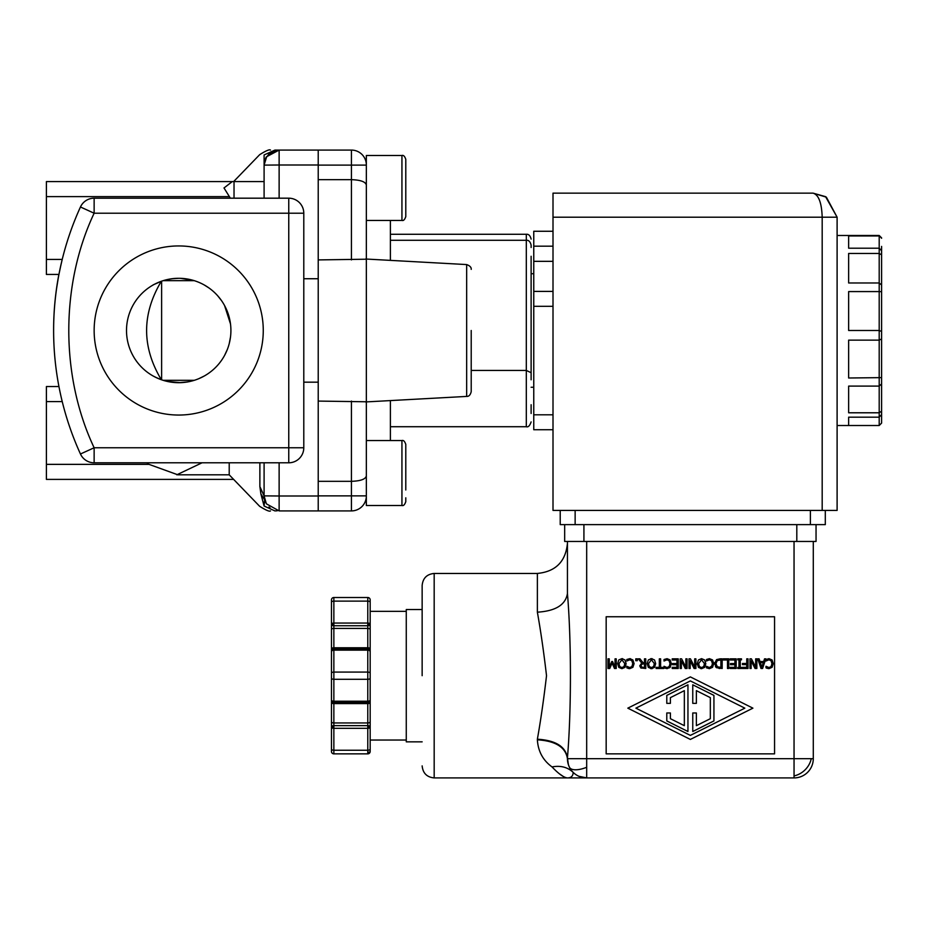 <?xml version="1.0" encoding="UTF-8"?>
<svg xmlns="http://www.w3.org/2000/svg" width="928" height="928" viewBox="0 0 928 928"><rect width="100%" height="100%" fill="white"/><g stroke="black" fill="none" stroke-linecap="round" stroke-linejoin="round"><path stroke-width="1.39" d="M837.102 330.496L837.102 235.48L837.102 330.496M881.6 246.396L881.6 423.098L879.199 425.511L848.644 425.511L848.644 417.171L879.199 417.171L879.199 412.786L881.6 411.174M881.6 377.626L848.644 377.998L848.644 340.135L879.199 340.135L879.199 330.496L848.644 330.496L848.644 291.578L879.199 291.578L879.199 330.496L881.6 331.447M331.458 678.09L331.458 673.276A2.401 1.206 0 0 1 333.86 672.081L333.86 679.296A2.401 1.206 180 0 1 331.458 678.09L331.458 700.037A2.401 1.206 0 0 0 333.86 701.232L333.86 703.598A2.401 1.206 180 0 1 331.458 702.392L331.458 700.037A2.401 2.401 0 0 0 333.86 702.438L367.778 702.415L367.778 703.598L333.86 703.598L333.86 728.318A2.401 1.206 180 0 1 331.458 727.111L331.458 721.752A2.401 1.206 0 0 0 333.86 722.947L367.778 722.947L367.778 725.638L333.86 725.638A2.401 1.485 180 0 0 331.458 727.03A2.401 1.485 180 0 0 331.458 727.111L331.458 749.058A2.401 1.206 0 0 0 333.86 750.253L333.86 753.861A2.401 2.401 0 0 1 331.458 751.46L331.458 749.058M331.458 626.249L331.458 599.917A2.401 2.401 0 0 1 333.86 597.504L367.778 597.504A2.401 2.401 0 0 1 370.179 599.917L370.179 624.254A2.401 1.485 180 0 1 370.179 624.335A2.401 1.485 180 0 1 367.778 625.739L367.778 628.418L333.86 628.418L333.86 625.739A2.401 1.485 180 0 1 331.458 624.335A2.401 1.485 180 0 1 331.458 624.254A2.401 1.206 0 0 1 333.86 623.059L333.86 625.739L367.778 625.739L367.778 623.059A2.401 1.206 0 0 1 370.179 624.254L370.179 740.034L406.267 740.034M264.097 171.251L264.097 154.941L274.908 150.081L279.131 150.081L279.131 164.998L264.097 165.114L266.684 156.681L279.131 150.081L318.223 150.081L318.223 401.082L366.34 401.778L366.34 505.493L401.94 505.493L401.94 440.545C403.448 440.011 404.736 441.299 405.791 444.396L405.791 456.054M405.791 489.984L405.791 448.224M401.94 505.493C403.448 506.027 404.736 504.739 405.791 501.642L405.791 497.814M471.215 330.496L471.215 391.616L471.215 330.496M405.791 163.177L405.791 212.756M471.215 391.616C470.426 394.945 468.907 396.546 466.668 396.418L466.668 264.573L366.34 259.051L366.34 220.435L401.94 220.435L401.94 155.486C403.448 154.964 404.736 156.24 405.791 159.338L405.791 170.996M531.118 379.807L531.118 256.267M471.215 370.434L526.304 370.434L531.118 372.708M367.778 726.995L370.179 727.03A2.401 1.485 0 0 0 367.778 725.638L367.778 728.318L333.86 728.318L333.86 750.253L367.778 750.253L367.778 753.861L333.86 753.861M370.179 727.03A2.401 1.485 0 0 1 370.179 727.111A2.401 1.206 180 0 1 367.778 728.318L367.778 750.253A2.401 1.206 180 0 0 370.179 749.058L370.179 751.46A2.401 2.401 0 0 1 367.778 753.861M333.86 702.438L367.778 702.438A2.401 2.401 0 0 0 370.179 700.037L370.179 749.058M422.147 675.688L422.147 585.475L422.147 675.688M578.956 776.307L586.682 777.919L567.437 777.919C571.196 777.85 573.11 775.994 573.156 772.363C569.618 769.034 567.716 764.475 567.437 758.675A19.244 19.244 0 0 0 586.682 777.919L794.043 777.919L794.043 758.675L813.288 758.675L813.288 541.453M586.682 777.919L586.682 758.675L794.043 758.675L794.043 541.453M881.6 383.925L879.199 386.106L879.199 412.786L848.644 412.786L848.644 386.106L879.199 386.106L879.199 340.135L881.6 338.94M230.91 330.496A52.2 52.2 0 0 0 178.71 278.296A52.2 52.2 0 0 0 126.51 330.496C126.533 328.268 126.533 328.268 126.51 330.496C126.533 328.268 126.533 328.268 126.51 330.496A52.2 52.2 0 0 0 178.71 382.696A52.2 52.2 0 0 0 230.91 330.496M155.544 377.278L161.623 379.819L161.623 281.161C150.382 286.091 150.278 286.126 161.321 281.265C141.706 314.128 141.706 346.944 161.321 379.714M230.48 323.872L224.576 305.59M221.363 300.405L217.651 295.73M209.067 288.028L204.183 284.931M193.279 280.372L180.566 278.33M173.954 278.504L167.55 279.502M178.733 278.296L171.622 278.771M168.583 279.282L163.131 280.674L194.277 280.674M94.146 330.496A84.552 84.552 0 0 1 178.71 245.943A84.552 84.552 0 0 1 263.262 330.496A84.552 84.552 0 0 1 178.71 415.048A84.552 84.552 0 0 1 94.146 330.496M230.353 198.186L223.996 187.943M223.996 187.966L232.29 181.586L264.097 181.586M234.03 198.186L234.03 181.586M370.179 624.254L370.179 678.09A2.401 1.206 180 0 1 367.778 679.296L367.778 672.081L333.86 672.081L333.86 648.939L331.458 651.34A2.401 2.378 0 0 1 333.86 648.962L367.778 648.939L367.778 650.134L333.86 650.134A2.401 1.206 180 0 0 331.458 651.34L331.458 673.276M365.597 259.051L366.34 259.051L366.34 451.727M405.791 159.338C404.736 156.24 403.448 154.964 401.94 155.486L366.34 155.486L366.34 259.214L318.223 259.91M406.267 611.343L370.179 611.343L370.179 602.318A2.401 1.206 180 0 0 367.778 601.112L367.778 623.059L333.86 623.059L333.86 601.112A2.401 1.206 180 0 0 331.458 602.318L331.458 648.985A2.401 1.206 0 0 1 333.86 647.779L367.778 647.779L367.778 648.939A2.401 2.378 180 0 1 370.179 651.34A2.401 1.206 180 0 0 367.778 650.134L367.778 672.081A2.401 1.206 180 0 1 370.179 673.276M422.147 609.534L406.267 609.534L406.267 741.843L422.147 741.843M658.729 777.919L721.996 777.919M568.412 764.707L567.437 757.874C571.416 710.929 571.416 640.436 567.437 593.502C567.437 527.348 567.437 527.348 567.437 593.502C567.437 527.348 567.437 527.348 567.437 593.502C565.628 604.824 555.605 611.053 537.37 612.178C540.711 630.831 543.762 652.013 546.522 675.688C543.75 699.376 540.699 720.546 537.37 739.198C555.605 740.312 565.628 746.541 567.437 757.874L567.437 758.675C565.628 747.237 555.605 740.95 537.37 739.813L537.37 739.198M559.92 774.149L564.398 777.235M574.258 777.919L567.437 777.919C563.864 777.618 558.726 773.952 552.021 766.922C542.961 760.322 538.078 751.297 537.37 739.813M881.6 423.098L881.6 410.222M881.6 406.139L881.6 375.968M881.6 287.796L881.6 283.365M881.6 277.066L881.6 249.818M881.6 291.694L879.199 291.578L879.199 282.982L848.644 282.982L848.644 253.448L879.199 253.448L879.199 282.982L881.6 285.012M881.6 254.84L879.199 253.448L879.199 248.205L848.644 248.205L848.644 235.967L879.199 235.967L879.199 248.205L881.6 250.769M881.6 238.264L879.199 235.48L837.102 235.48M881.6 237.881L879.199 235.48M881.6 414.584L879.199 417.171L879.199 425.511M126.51 330.496C126.533 332.723 126.533 332.723 126.51 330.496C126.533 332.723 126.533 332.723 126.51 330.496M158.131 378.462L153.422 376.153M167.574 381.489L180.635 382.661M187.178 382L193.326 380.608M198.986 378.589L204.253 376.014M224.588 355.389L227.244 349.682M229.239 343.58L230.48 337.108M178.837 382.696L187.665 381.918M194.277 380.318L163.131 380.318M80.458 206.979L94.134 213.22C60.343 284.687 60.343 376.304 94.134 447.76L80.458 454.001A297.563 297.563 0 0 1 80.458 206.979A15.034 15.034 0 0 1 94.134 198.186L288.759 198.186A15.034 15.034 0 0 1 303.792 213.22L303.792 447.76A15.034 15.034 0 0 1 288.759 462.794L94.134 462.794A15.034 15.034 0 0 1 80.458 454.001M46.4 387.278L46.4 479.393L233.636 479.393M62.176 259.643L61.979 260.455M60.83 265.373L58.974 274.294M58.267 278.064L56.77 287.297M232.29 181.586L46.4 181.586L46.4 274.444L58.94 274.444M58.94 386.547L46.4 386.547L58.94 386.547M53.615 330.09A297.563 297.563 0 0 1 58.87 274.444A297.563 297.563 0 0 0 53.615 330.333M202.049 462.794L176.807 474.8M229.216 462.794L229.216 474.823L177.84 474.823M264.097 462.794L264.097 495.877L259.875 486.608L259.875 462.794M266.371 503.811L264.097 495.877L279.131 495.993L279.131 510.91L266.371 503.811L264.097 495.877L264.619 499.751L260.896 493.974L259.875 486.608M266.684 156.693C265.86 156.913 265.002 159.72 264.097 165.114L264.097 198.186M268.992 506.966L270.071 507.871M229.216 474.823L259.666 506.328C266.011 510.284 269.619 511.815 270.477 510.91M264.619 499.751L264.097 506.038C258.204 506.421 258.204 506.421 264.097 506.038L260.896 493.974M318.223 495.877L351.422 495.877L351.422 510.91A14.918 14.918 0 0 0 366.34 495.993L366.34 495.993A14.918 14.918 0 0 1 351.422 510.91L318.223 510.91L318.223 401.082M318.223 382.174L303.792 382.174M318.223 278.736L303.792 278.736M264.097 154.941C258.193 154.57 258.193 154.57 264.097 154.941M233.636 181.586L259.678 154.663C266.011 150.707 269.619 149.176 270.477 150.081M273.888 151.02L268.958 154.048L265.884 158.027L264.155 163.838M331.458 748.455L331.458 751.46L331.458 748.455M331.458 702.392L331.458 721.752M331.458 651.34L331.458 648.985M331.458 599.917L331.458 602.922L331.458 599.917M264.642 499.89L264.132 496.863M264.097 506.038L274.908 510.91L277.263 510.783M264.874 500.61L265.686 502.57M318.223 510.91L279.108 510.91M318.223 481.33L351.422 481.33C360.54 481.017 365.504 479.231 366.34 475.971M366.34 185.008C365.504 181.749 360.54 179.962 351.422 179.661L318.223 179.661M318.223 150.081L351.422 150.081L318.223 150.081M275.349 150.568L279.131 150.081L275.349 150.568L268.992 154.025M274.908 150.081C269.004 150.081 269.004 150.081 274.908 150.081L279.131 150.081M390.386 260.374L390.386 220.435L401.94 220.435C403.448 220.968 404.736 219.692 405.791 216.595L405.791 204.926M367.778 597.504L333.86 597.504L367.778 597.504L367.778 601.112L333.86 601.112L333.86 597.504M351.422 401.082L351.422 495.877L366.34 495.877L366.34 485.576M351.422 150.081A14.918 14.918 0 0 1 366.34 164.998A14.918 14.918 0 0 0 351.422 150.081L351.422 259.91M366.34 440.545L401.94 440.545L390.386 440.545L390.386 400.618M531.118 404.724L531.118 413.482M390.386 234.274L526.304 234.274L526.304 240.282C528.635 240.027 530.248 241.628 531.118 245.096L531.118 247.498M370.179 678.09L370.179 700.037A2.401 1.206 0 0 1 367.778 701.232L367.778 702.438M670.399 712.971L670.399 718.69L684.342 725.673L684.342 690.652L670.399 697.636L670.399 703.354L666.791 703.354L666.791 695.397L687.95 684.818L687.95 731.508L666.791 720.917L666.791 712.971L670.399 712.971M696.371 712.971L696.371 725.673L710.326 718.69L710.326 697.636L696.371 690.652L696.371 703.354L692.764 703.354L692.764 684.818L713.934 695.397L713.934 720.917L692.764 731.508L692.764 712.971L696.371 712.971M624.022 666.571L624.811 663.659L621.888 659.75L624.811 663.659L624.022 666.571L621.888 667.568L624.022 666.571M641.074 665.759L641.689 667.035L643.208 667.36L641.689 667.035L641.074 665.759L641.619 664.239L644.484 663.74L644.484 667.36L643.208 667.36M653.556 666.571L654.344 663.659L651.421 659.75L654.344 663.659L653.556 666.571L651.421 667.568L653.556 666.571M715.929 663.671L717.379 666.791L715.929 663.671L717.263 660.597L720.894 659.959L720.894 667.36L717.379 666.791M703.679 666.571L704.468 663.659L701.545 659.75L704.468 663.659L703.679 666.571L701.545 667.568L703.679 666.571M621.888 667.568L619.753 666.571L618.976 663.659L621.888 659.75M651.421 667.568L649.287 666.571L648.498 663.659L651.421 659.75M690.362 680.92L744.836 708.157L690.362 735.394L635.889 708.157L690.362 680.92M760.334 662.627L763.315 662.627L761.83 667.162L760.334 662.627M701.545 667.568L699.422 666.571L698.633 663.659L701.545 659.75M609.267 667.139L611.772 661.502L612.55 661.502L615.044 667.139L615.044 658.845L616.238 658.845L616.238 668.473L614.487 668.473L612.086 663.114L609.766 668.473L607.979 668.473L607.979 658.845L609.267 658.845L609.267 667.139M618.79 659.959L621.899 658.648L624.996 659.959L626.145 663.659L624.985 667.371L621.899 668.67L618.79 667.371L617.642 663.659L618.79 659.959M637.304 660.69L635.761 660.69L635.761 658.845L637.304 658.845L637.304 660.69M643.023 662.673L644.484 662.673L644.484 658.845L645.76 658.845L645.76 668.473L640.83 667.963L639.74 665.863L641.735 663.033L638.313 658.845L639.972 658.845L643.023 662.673M648.324 659.959L651.421 658.648L654.53 659.959L655.678 663.659L654.518 667.371L651.421 668.67L648.324 667.371L647.164 663.659L648.324 659.959M667.046 658.671L670.132 659.936L671.35 663.648L670.144 667.313L667.023 668.647L664.042 667.835L664.042 666.292L667.023 667.545L669.158 666.559L670.016 663.648L669.123 660.748L667.023 659.785L664.042 661.026L664.042 659.506L667.046 658.671L670.132 659.936L671.35 663.648L669.645 667.789M685.862 667.139L685.862 658.845L687.056 658.845L687.056 668.473L685.247 668.473L681.361 660.852L681.361 668.473L680.178 668.473L680.178 658.845L681.604 658.845L685.862 667.139M713.748 663.648L712.553 667.313L709.421 668.647L706.452 667.835L706.452 666.292L709.433 667.545L711.556 666.559L712.414 663.648L711.532 660.748L709.433 659.785L706.452 661.026L706.452 659.506L709.444 658.671L712.542 659.936L713.748 663.648M719.966 658.845L722.181 658.845L722.181 668.473L716.544 667.708L714.595 663.648L716.555 659.622L719.966 658.845M730.162 668.473L730.162 667.336L734.906 667.336L734.906 664.692L730.487 664.692L730.487 663.555L734.906 663.555L734.906 659.982L730.162 659.982L730.162 658.845L736.182 658.845L736.182 668.473L730.162 668.473M746.738 664.622L742.446 664.622L742.446 663.485L746.738 663.485L746.738 658.845L748.014 658.845L748.014 668.473L742.261 668.473L742.261 667.336L746.738 667.336L746.738 664.622M773.279 663.648L772.084 667.313L768.952 668.647L765.983 667.835L765.983 666.292L768.964 667.545L771.087 666.559L771.945 663.648L771.064 660.748L768.964 659.785L765.983 661.026L765.983 659.506L768.976 658.671L772.073 659.936L773.279 663.648M627.815 708.157L690.362 676.895L752.91 708.157L690.362 739.43L627.815 708.157M761.006 668.473L757.77 658.845L759.116 658.845L759.986 661.536L763.663 661.536L764.533 658.845L765.832 658.845L762.584 668.473L761.006 668.473M755.659 667.139L755.659 658.845L756.854 658.845L756.854 668.473L755.032 668.473L751.158 660.852L751.158 668.473L749.963 668.473L749.963 658.845L751.402 658.845L755.659 667.139M741.495 659.831L740.266 659.831L740.266 667.487L741.495 667.487L741.495 668.473L737.76 668.473L737.76 667.487L738.99 667.487L738.99 659.831L737.76 659.831L737.76 658.845L741.495 658.845L741.495 659.831M728.758 668.473L727.482 668.473L727.482 659.982L723.179 659.982L723.179 658.845L728.758 658.845L728.758 668.473M698.448 659.959L701.556 658.648L704.654 659.959L705.802 663.659L704.654 667.371L701.556 668.67L698.448 667.371L697.299 663.659L698.448 659.959M694.701 667.139L694.701 658.845L695.896 658.845L695.896 668.473L694.074 668.473L690.2 660.852L690.2 668.473L689.005 668.473L689.005 658.845L690.444 658.845L694.701 667.139M672.208 668.473L672.208 667.336L676.941 667.336L676.941 664.692L672.522 664.692L672.522 663.555L676.941 663.555L676.941 659.982L672.208 659.982L672.208 658.845L678.229 658.845L678.229 668.473L672.208 668.473M663.833 667.336L663.833 668.473L656.108 668.473L656.108 667.336L659.332 667.336L659.332 658.845L660.608 658.845L660.608 667.336L663.833 667.336M634.091 663.648L632.884 667.313L629.764 668.647L626.794 667.835L626.794 666.292L629.776 667.545L631.898 666.559L632.757 663.648L631.864 660.748L629.776 659.785L626.794 661.026L626.794 659.506L629.787 658.671L632.884 659.936L634.091 663.648M621.899 658.648L622.642 658.694M621.899 668.67L618.79 667.371M641.167 668.148L639.74 665.863L641.735 663.033M652.164 668.624L650.667 668.612M650.69 658.694L652.175 658.694M665.237 667.093L667.023 667.545L669.158 666.559M712.414 663.648L711.532 660.748L709.433 659.785M709.433 667.545L711.985 665.863M719.989 668.473L718.991 668.438M714.595 663.648L714.676 662.638M716.544 667.708L715.453 666.652M767.259 668.392L765.983 667.835M772.084 667.313L768.581 668.636M697.346 664.576L697.299 663.659M701.556 668.67L700.802 668.612M630.251 659.82L629.335 659.808M627.978 667.093L629.776 667.545L631.898 666.559L632.757 663.648M629.764 668.647L628.07 668.392M629.787 658.671L630.506 658.729M552.021 766.922C560.558 765.333 567.6 767.154 573.156 772.363M794.043 777.919A19.244 19.244 0 0 0 813.288 758.675M774.555 753.861L606.17 753.861L606.17 616.749L774.555 616.749L774.555 753.861M567.437 757.874L567.437 758.675L586.682 758.675L586.682 541.453M567.437 593.502L567.437 541.453L567.437 593.502M564.676 524.622L564.676 541.453L816.048 541.453L816.048 524.622L816.048 541.453M533.762 231.269L553.007 231.269L533.762 231.269L533.762 429.722L553.007 429.722M553.007 291.404L533.762 291.404L553.007 291.404M553.007 217.198L553.007 193.14L813.044 193.14L826.372 197.165L837.102 217.198L825.572 196.655L813.044 193.14C818.658 194.776 821.698 202.791 822.185 217.198L553.007 217.198L553.007 510.423L822.185 510.423L822.185 217.198L837.102 217.198L837.102 510.423L822.185 510.423M560.222 510.423L560.222 524.622L825.305 524.622L825.305 510.423M331.458 727.03L333.86 726.995M331.458 624.335L333.86 624.382M390.386 240.282L526.304 240.282L526.304 426.718L390.386 426.718M367.778 624.382L370.179 624.335M537.37 612.178L537.37 573.446L434.176 573.446L434.176 777.919C426.88 777.2 422.866 773.186 422.147 765.89M811.246 758.675A19.244 15.718 -45 0 1 805.144 769.788A19.244 15.718 135 0 1 794.043 775.889M569.467 767.282A19.244 7.853 153.4 0 0 575.569 769.788A19.244 7.853 -26.6 0 0 586.682 767.282M526.304 252.312L526.304 249.609M879.199 424.606L879.199 417.171M94.134 198.186L94.134 213.22L288.759 213.22L288.759 447.76L94.134 447.76L94.134 462.794M46.4 259.411L62.176 259.411M62.234 401.58L46.4 401.58M303.792 447.76L288.759 447.76L288.759 462.794M303.792 213.22L288.759 213.22L288.759 198.186M46.4 196.62L229.448 196.62M148.816 464.36L46.4 464.36M279.131 462.794L279.131 495.993L318.223 495.993M318.223 164.998L279.131 164.998L279.131 198.186M318.223 165.114L366.34 165.114M333.86 701.232L367.778 701.232L367.778 679.296L333.86 679.296L333.86 701.232M333.86 648.939L333.86 628.418A2.401 1.206 180 0 0 331.458 629.625M370.179 702.392A2.401 1.206 180 0 1 367.778 703.598L367.778 722.947A2.401 1.206 180 0 0 370.179 721.752M370.179 629.625A2.401 1.206 180 0 0 367.778 628.418L367.778 647.779A2.401 1.206 180 0 1 370.179 648.985M367.778 752.364A2.401 0.905 0 0 0 370.179 751.46M796.804 524.622L796.804 541.453M583.921 524.622L583.921 541.453M553.007 414.804L533.762 414.804M553.007 306.321L533.762 306.321M533.762 261.336L553.007 261.336M533.762 246.175L553.007 246.175M810.399 510.423L810.399 524.622M575.14 510.423L575.14 524.622M434.176 573.446C426.88 574.177 422.866 578.179 422.147 585.475M848.644 425.511L837.102 425.511M466.668 396.418L365.597 401.94M567.437 777.919L434.176 777.919M533.762 387.266L531.118 387.266M62.106 259.91L60.343 267.6M177.851 474.811L148.654 464.232L146.844 462.794M265.605 502.419L264.967 500.888M264.631 499.809L264.109 496.422M269.48 153.584L270.779 152.61M466.668 264.573C469.928 265.779 471.436 267.38 471.215 269.375M526.304 426.718C528.194 427.39 529.795 425.778 531.118 421.904M526.304 234.274C528.635 234.007 530.248 235.619 531.118 239.088M367.778 648.939L370.179 651.34M537.37 573.446C555.628 571.66 565.651 561.637 567.437 543.379M533.762 273.725L531.118 273.725M826.372 197.177L813.044 193.14"/></g></svg>
